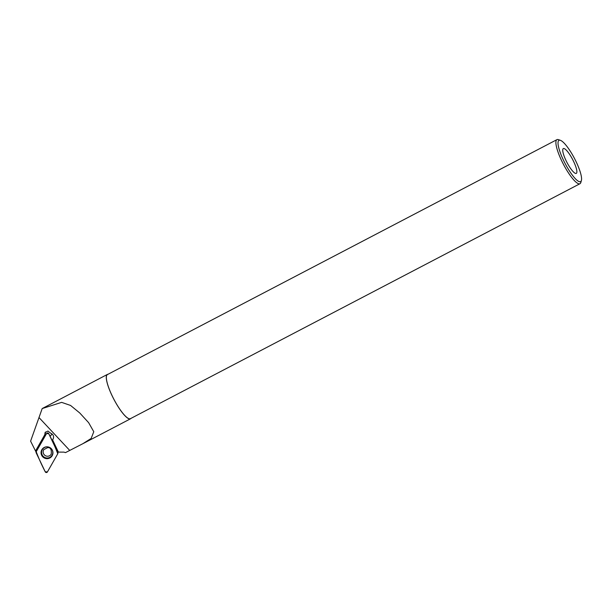 <?xml version="1.0" encoding="UTF-8"?>
<svg xmlns="http://www.w3.org/2000/svg" width="612" height="612" viewBox="0 0 612 612"><rect width="100%" height="100%" fill="white"/><g stroke="black" fill="none" stroke-linecap="round" stroke-linejoin="round"><path stroke-width="0.92" d="M46.55 433.571L36.207 451.702A1.232 1.224 -148 0 0 36.169 452.834L45.242 471.814A1.232 1.224 -148 0 0 47.43 471.906L57.773 453.767A1.232 1.224 -148 0 0 57.811 452.643L48.738 433.663A1.232 1.224 -148 0 0 46.55 433.571M46.787 458.663A5.982 5.921 -148 0 0 52.946 453.109A5.982 5.921 -148 0 0 44.041 447.556A5.982 5.921 -148 0 0 46.787 458.663M51.722 433.74A3.267 3.228 32 0 1 49.924 436.149M130.999 418.363A25.016 5.715 -117.6 0 1 130.861 418.532A25.016 5.715 -117.6 0 1 130.501 418.799A25.016 5.715 -117.6 0 1 113.855 399.276A25.016 5.715 -117.6 0 1 107.33 374.46L42.197 408.556L61.644 402.367L70.571 405.45L79.767 412.985L88.633 422.67L93.774 431.728L91.157 438.444L82.865 443.692L65.492 452.612L63.923 452.115L58.377 452.1L52.601 439.89L53.137 438.957C54.139 436.44 53.397 434.574 50.911 433.365L47.935 431.07L45.081 432.531L44.806 434.719A3.267 3.228 -148 0 0 45.273 435.813M42.197 408.556L30.6 441.153L35.787 451.511L35.534 450.983L44.684 434.918M107.33 374.46A25.016 5.715 -117.6 0 1 107.964 374.299M563.116 148.724A14 3.198 62.4 0 0 562.994 148.884A14 3.198 62.4 0 0 566.964 162.455A14 3.198 62.4 0 0 575.838 173.471A14 3.198 62.4 0 0 572.824 159.862A14 3.198 62.4 0 0 563.116 148.724M558.672 140.576A23.302 5.324 62.4 0 0 566.827 166.64A23.302 5.324 62.4 0 0 581.4 180.479A23.302 5.324 62.4 0 0 574.515 158.516A23.302 5.324 62.4 0 0 560.416 140.324A23.302 5.324 62.4 0 0 558.672 140.576M560.416 140.324L558.442 139.643A24.863 5.676 62.4 0 0 556.943 139.643A24.863 5.676 62.4 0 0 556.591 139.911A24.863 5.676 62.4 0 0 563.874 165.156A24.863 5.676 62.4 0 0 579.977 183.715A24.863 5.676 62.4 0 0 580.834 182.483L581.4 180.479M556.943 139.643L107.398 374.598A24.863 5.676 62.4 0 0 107.046 374.865A24.863 5.676 62.4 0 0 114.329 400.103A24.863 5.676 62.4 0 0 130.433 418.662L579.977 183.715M58.278 451.893L57.597 452.192M52.127 440.755L52.609 439.906M36.169 451.778L35.787 451.511M44.806 434.719L35.534 450.983M51.301 434.895A3.267 3.228 32 0 1 49.893 436.088M45.831 434.841A3.267 3.228 32 0 1 45.502 432.003M57.765 453.775C55.21 447.012 52.204 440.311 48.738 433.663L46.55 433.571L36.215 451.702C38.77 458.464 41.777 465.166 45.242 471.806L47.43 471.906L57.765 453.775M52.946 453.002A5.86 5.799 32 0 1 44.049 457.447A5.86 5.799 32 0 1 44.133 447.502M47.369 446.875A5.615 5.554 -148 0 0 42.236 455.014A5.615 5.554 -148 0 0 51.928 455.435A5.615 5.554 -148 0 0 47.369 446.875M51.194 454.226A4.353 4.307 32 0 1 47.353 456.238A4.353 4.307 32 0 1 43.804 449.613L47.575 447.663C50.544 447.303 51.745 449.491 51.194 454.226M69.714 450.401L39.046 417.598M130.501 418.799L83.477 443.379"/></g></svg>

